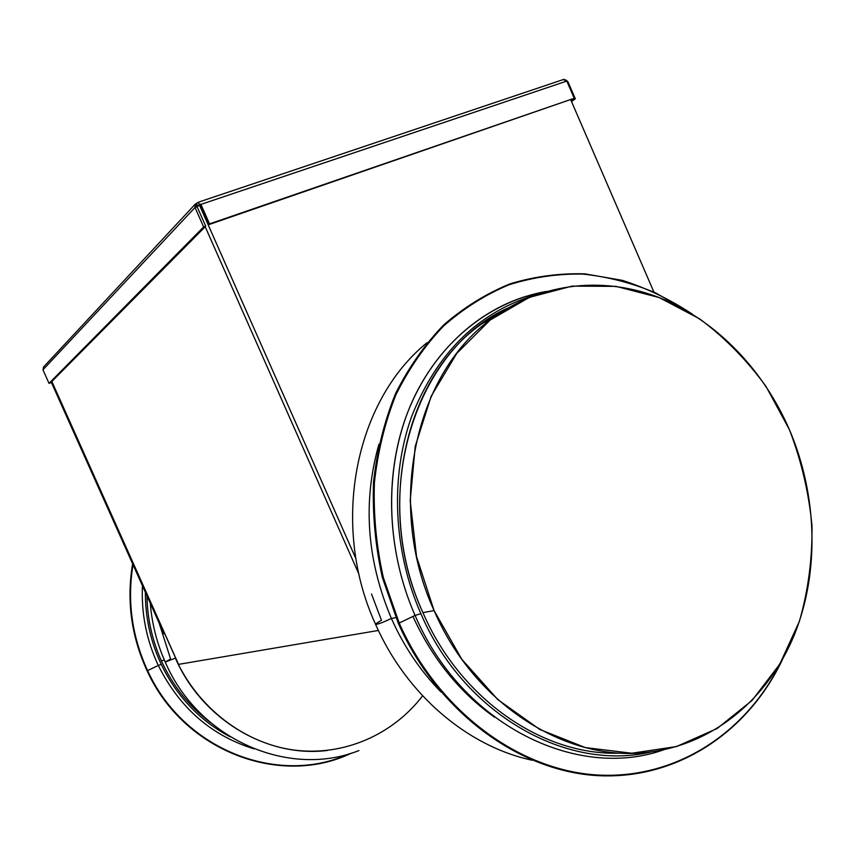 <?xml version="1.0" encoding="UTF-8"?>
<svg xmlns="http://www.w3.org/2000/svg" width="855" height="855" viewBox="0 0 855 855"><rect width="100%" height="100%" fill="white"/><g stroke="black" fill="none" stroke-linecap="round" stroke-linejoin="round"><path stroke-width="1.28" d="M51.236 382.11L163.968 633.801L51.236 382.11M164.246 633.737L51.46 381.896L164.246 633.737M175.649 658.072L171.673 649.202L175.649 658.072M51.482 382.912L51.161 382.196L51.482 382.912M327.604 750.423C267.658 758.139 202.314 720.06 175.371 658.126L165.229 662.048L175.371 658.126C197.815 708.058 244.594 743.519 294.184 750.081C343.87 756.483 392.915 734.648 422.605 695.831M178.545 664.378L378.38 630.456L178.545 664.378L51.856 381.49L178.513 664.303M199.504 204.922L200.145 204.227L199.504 204.922L198.51 202.688L196.394 203.394L199.236 201.908L198.51 202.688L199.504 204.922L197.387 205.628L199.504 204.922M196.939 206.108L197.387 205.628L196.394 203.394L195.015 204.388L195.015 207.487L42.953 369.82L43.691 366.859L42.953 369.82L195.015 207.487L196.394 203.394L197.387 205.628L196.939 206.108M199.546 205.328L197.024 206.504L199.546 205.328L355.958 558.817L199.546 205.328L200.156 205.125L199.546 205.328M371.519 594.011L381.458 620.27L375.43 624L376.478 624.353C380.069 623.509 385.039 621.542 391.387 618.443C403.902 646.508 420.436 671.025 440.998 691.984C420.436 671.025 403.902 646.508 391.387 618.443C385.039 621.542 380.069 623.509 376.478 624.353L375.43 624C330.222 525.141 354.579 401.081 427.169 342.609M358.982 574.271L205.2 226.757L358.982 574.271M159.126 622.996L170.594 659.002L165.229 662.048C156.893 643.313 151.912 623.712 150.288 603.267M164.395 660.145L161.317 660.712C152.137 640.032 147.349 618.4 146.964 595.828C147.349 618.4 152.137 640.032 161.317 660.712L164.395 660.145M200.123 204.548L208.791 224.641L574.239 98.282L209.539 223.882L200.273 204.131M197.131 206.771L197.387 205.628L197.131 206.771L195.015 207.487L203.629 226.938L49.024 383.371L42.953 369.82L49.024 383.371L50.573 382.784L205.734 226.212L197.131 206.771L205.734 226.212L203.629 226.938L195.015 207.487L197.131 206.771M570.798 99.896L653.786 291.769L570.798 99.896M566.801 81.075L200.914 204.398L566.801 81.075L563.178 79.601L564.022 79.312L566.801 81.075L574.239 98.282L566.801 81.075M567.902 81.674L565.957 79.975L567.902 81.674L567.164 81.92L567.902 81.674L575.308 98.806L567.902 81.674M490.332 319.193L486.003 320.839L490.332 319.193M378.979 444.087C362.563 501.778 366.699 559.897 391.387 618.443L395.865 617.62L391.387 618.443C366.699 559.897 362.563 501.778 378.979 444.087M210.49 722.582C189.169 706.486 172.785 685.87 161.317 660.712C172.785 685.87 189.169 706.486 210.49 722.582M230.081 736.786C199.91 720.786 176.964 696.654 161.264 664.42C150.566 641.517 145.264 617.46 145.361 592.248C145.264 617.46 150.566 641.517 161.264 664.42C176.964 696.654 199.91 720.786 230.081 736.786M573.459 98.849L571.322 101.093L575.308 98.806L571.525 101.574L575.308 98.806L573.459 98.849M502.516 311.359L496.552 314.127L502.516 311.359M494.511 717.185C459.573 692.304 432.374 658.724 412.912 616.444M254.138 748.895C211.538 735.781 179.582 707.951 158.271 665.414L161.264 664.42L158.271 665.414C146.472 640.096 141.203 613.548 142.454 585.782C141.203 613.548 146.472 640.096 158.271 665.414C179.582 707.951 211.538 735.781 254.138 748.895M574.239 98.282L208.791 224.641L574.239 98.282M209.539 223.882L208.791 224.641L200.177 205.179L200.914 204.398L209.539 223.882M203.629 226.938L205.734 226.212L50.573 382.784L49.024 383.371L203.629 226.938M536.822 294.494L528.86 296.407L536.822 294.494M349.096 753.811C278.922 786.354 183.675 750.198 147.626 670.63L158.271 665.414L147.626 670.63C131.927 636.548 127.053 601.225 132.995 564.642C127.053 601.225 131.927 636.548 147.626 670.63C183.675 750.198 278.922 786.354 349.096 753.811M398.377 623.338L399.2 623.028C438.102 710.933 518.825 770.419 597.463 775.004C676.305 779.482 746.565 732.639 781.064 661.941C746.565 732.639 676.305 779.482 597.463 775.004C518.825 770.419 438.102 710.933 399.2 623.028L398.377 623.338M689.739 312.567L656.009 293.062C632.283 283.058 607.894 276.731 582.843 274.081C557.706 273.643 533.06 277.223 508.885 284.822C485.319 294.719 463.496 308.505 443.403 326.161C424.646 345.901 408.808 368.783 395.908 394.807C384.953 422.317 377.792 451.6 374.405 482.669C373.325 514.293 376.307 545.896 383.329 577.488L399.2 623.028L415.06 615.418C461.411 724.303 576.569 781.181 664.079 749.664C576.569 781.181 461.411 724.303 415.06 615.418L399.2 623.028L383.329 577.488C376.307 545.896 373.325 514.293 374.405 482.669C377.792 451.6 384.953 422.317 395.908 394.807C408.808 368.783 424.646 345.901 443.403 326.161C463.496 308.505 485.319 294.719 508.885 284.822C533.06 277.223 557.706 273.643 582.843 274.081C607.894 276.731 632.283 283.058 656.009 293.062L689.739 312.567M546.398 291.405C489.338 301.537 437.418 342.941 410.614 405.11C384.087 467.332 385.199 547.553 415.06 615.418L420.884 613.687C464.137 714.866 567.645 772.439 652.141 751.727C567.645 772.439 464.137 714.866 420.884 613.687L415.06 615.418C387.069 551.732 384.141 477.005 406.072 416.599C428.302 356.289 473.563 312.663 525.846 296.375L546.398 291.405M535.08 295.125L530.699 296.418C476.139 314.394 436.51 354.248 411.832 416C390.104 476.053 393.054 550.353 420.884 613.687M508.041 307.96C414.643 349.096 368.526 495.12 422.936 612.65C460.717 700.298 544.774 756.921 621.703 753.063C544.774 756.921 460.717 700.298 422.936 612.65C374.693 507.56 405.12 376.489 482.241 323.511L508.041 307.96M434.094 610.598L422.936 612.65L434.094 610.598C474.953 705.835 569.077 763.825 650.495 751.94C715.218 743.487 768.848 697.263 794.455 634.592C819.774 571.589 817.305 494.949 789.432 429.702C763.451 369.873 716.672 321.074 661.257 298.395C605.842 276.176 543.117 281.701 493.698 317.387C415.808 370.92 385.145 503.884 434.094 610.598L416.567 556.723L410.197 500.816L415.252 446.267L431.177 396.239L456.73 353.468L490.15 320.048L529.341 297.369L572.048 286.126L616.049 286.361L659.237 297.593L699.711 318.904C724.848 337.618 746.971 360.169 766.08 386.535L789.432 429.702C801.359 460.695 808.873 492.715 811.972 525.74C812.421 558.775 808.21 590.698 799.329 621.521L779.771 664.143L752.047 700.469L717.131 728.524L676.423 746.575L631.77 753.223L585.397 747.601L539.836 729.507L497.749 699.55L461.732 659.173L434.094 610.598M51.802 381.544L178.46 664.356M375.612 624.417C406.296 694.292 467.183 746.34 532.216 760.255M165.272 662.133C198.467 739.564 288.862 778.531 358.918 750.572M43.263 367.319L195.015 204.398M199.643 201.769L564.022 79.312M351.544 753.073C280.985 787.466 183.675 751.598 147.124 670.833C131.264 636.387 126.433 600.712 132.611 563.787M782.582 659.28C748.724 731.207 678.25 779.525 598.66 775.688C519.295 771.755 437.557 712.001 398.323 623.348M692.187 314.052C670.096 299.421 646.808 288.188 622.301 280.344L584.831 273.857C559.48 273.108 534.589 276.432 510.136 283.817C486.281 293.554 464.158 307.234 443.777 324.847C424.732 344.586 408.647 367.511 395.512 393.642C384.365 421.269 377.034 450.713 373.528 481.985C372.363 513.812 375.302 545.64 382.345 577.456L398.312 623.316M525.846 296.375L530.699 296.418M482.241 323.511L493.698 317.387"/></g></svg>
